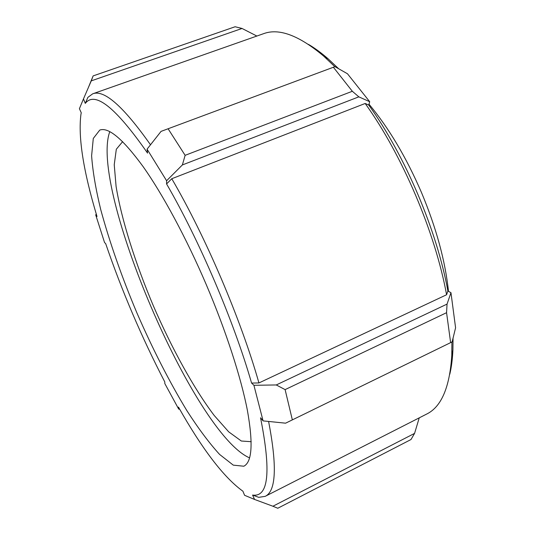 <?xml version="1.0" encoding="UTF-8"?>
<svg xmlns="http://www.w3.org/2000/svg" width="535" height="535" viewBox="0 0 535 535"><rect width="100%" height="100%" fill="white"/><g stroke="black" fill="none" stroke-linecap="round" stroke-linejoin="round"><path stroke-width="0.8" d="M368.996 104.171C388.825 127.999 406.299 157.39 421.413 192.353C436.199 227.683 445.227 260.679 448.497 291.354M338.662 68.747L328.115 58.81C321.308 52.891 314.761 48.083 308.481 44.392M452.135 341.892L285.59 423.178L452.135 341.892L455.586 327.801L450.965 292.692L447.882 291.02C436.934 230.505 404.962 155.331 368.742 105.054L369.698 101.717L347.462 73.756L334.977 66.654L161.055 131.383L334.977 66.654M449.801 374.206C451.466 367.11 452.496 359.059 452.911 350.044L453.051 338.173M150.509 144.791C123.358 106.325 104.091 89.332 92.695 93.819L263.621 33.665C278.989 27.94 298.978 35.397 323.588 56.035L334.85 66.701M251.577 383.06L253.918 385.294L263.08 420.885L260.545 417.768C271.245 471.676 268.59 497.443 252.594 495.062L254.56 499.449L244.575 495.29L242.883 491.137L242.195 490.695C223.376 476.825 202.136 448.959 178.469 407.095L178.717 409.114L164.8 383.521L164.813 381.997C141.648 337.284 121.94 291.16 105.676 243.626L104.552 242.549L95.705 214.883L97.009 216.494C83.38 171.247 78.023 137.201 80.939 114.363L81.253 112.791L79.414 108.685L83.467 98.915L85.286 103.389C94.942 90.81 115.694 107.381 147.553 153.104L147.071 149.158L166.599 180.743L166.566 183.926C199.254 240.175 233.782 321.074 251.577 383.06L258.933 382.94C240.924 319.375 205.453 236.249 171.768 178.73L365.178 103.476L368.742 105.054M365.178 103.476C402.333 155.137 435.289 232.618 446.585 294.752L447.882 291.02M206.283 284.667C226.011 330.931 241.024 377.476 247.411 410.485C253.282 443.555 252.079 462.133 243.806 466.226L233.28 465.142L219.584 454.416C209.272 443.114 198.378 428.542 186.896 410.686C169.334 381.662 152.696 349.121 136.973 313.069C121.712 276.816 109.628 242.322 100.727 209.586C95.718 188.962 92.682 171.019 91.612 155.759L93.291 138.445L99.771 130.079C108.518 126.882 122.95 139.046 143.072 166.566C162.787 194.406 186.354 238.042 206.283 284.667M92.695 93.819L87.887 97.357L85.286 103.389M166.566 183.926L171.768 178.73M268.597 421.446C277.23 466.326 276.093 491.297 265.173 496.353L258.726 497.336L252.594 495.062M451.901 342.005L451.794 355.24C449.761 387.293 441.375 406.908 426.622 414.09L265.173 496.353M161.055 131.383L147.071 149.158M166.599 180.743L182.375 164.94L358.838 96.848L352.331 91.278L185.13 155.324L182.375 164.94M185.13 155.324L168.204 128.935M242.041 28.462L235.106 26.75L93.137 75.903L91.258 80.872L242.041 28.462L256.867 36.046M83.467 98.915L91.258 80.872M93.137 75.903L88.228 87.894M95.705 214.883L96.307 214.12M179.673 409.201L178.717 409.114M272.917 506.237L277.772 508.25L411 439.529L414.578 433.383L272.917 506.237L254.56 499.449M419.239 417.848L414.578 433.383M450.965 292.692L447.046 304.101L276.261 384.953L285.108 389.614L446.564 312.687L447.046 304.101M446.564 312.687L450.617 342.534M263.08 420.885L285.59 423.178M292.324 419.781L285.108 389.614M276.261 384.953L253.918 385.294M333.506 67.403L352.331 91.278M358.838 96.848L369.698 101.717M258.933 382.94L446.585 294.752M251.203 441.696L241.338 441.021L228.692 431.839L214.214 415.488C193.81 388.504 171.902 348.559 153.431 306.013C135.368 263.3 121.559 219.878 116.095 186.494L114.236 164.733L116.316 149.245L122.629 141.641M249.591 457.893C194.225 433.878 88.991 188.287 109.789 131.63M328.115 58.81L323.588 56.035M452.911 350.044L451.794 355.24"/></g></svg>
